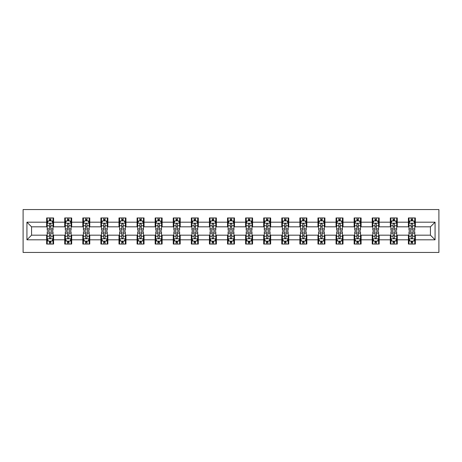 <?xml version="1.0" encoding="UTF-8"?>
<svg xmlns="http://www.w3.org/2000/svg" width="462" height="462" viewBox="0 0 462 462"><rect width="100%" height="100%" fill="white"/><g stroke="black" fill="none" stroke-linecap="round" stroke-linejoin="round"><path stroke-width="0.69" d="M23.1 252.448L438.9 252.448L438.9 209.552L23.1 209.552L23.1 252.448M415.361 222.187L415.361 217.954L408.402 217.954L408.402 222.187L397.274 222.187L397.274 217.954L390.315 217.954L390.315 222.187L379.187 222.187L379.187 217.954L372.228 217.954L372.228 222.187L361.099 222.187L361.099 217.954L354.14 217.954L354.14 222.187L343.006 222.187L343.006 217.954L336.053 217.954L336.053 222.187L324.919 222.187L324.919 217.954L317.966 217.954L317.966 222.187L306.832 222.187L306.832 217.954L299.873 217.954L299.873 222.187L288.744 222.187L288.744 217.954L281.785 217.954L281.785 222.187L270.657 222.187L270.657 217.954L263.698 217.954L263.698 222.187L252.57 222.187L252.57 217.954L245.611 217.954L245.611 222.187L234.477 222.187L234.477 217.954L227.523 217.954L227.523 222.187L216.389 222.187L216.389 217.954L209.43 217.954L209.43 222.187L198.302 222.187L198.302 217.954L191.343 217.954L191.343 222.187L180.215 222.187L180.215 217.954L173.256 217.954L173.256 222.187L162.127 222.187L162.127 217.954L155.168 217.954L155.168 222.187L144.034 222.187L144.034 217.954L137.081 217.954L137.081 222.187L125.947 222.187L125.947 217.954L118.994 217.954L118.994 222.187L107.86 222.187L107.86 217.954L100.901 217.954L100.901 222.187L89.772 222.187L89.772 217.954L82.814 217.954L82.814 222.187L71.685 222.187L71.685 217.954L64.726 217.954L64.726 222.187L53.598 222.187L53.598 217.954L46.639 217.954L46.639 222.187L26.929 222.187L26.929 239.813L31.566 235.175L46.639 235.175L46.639 244.046L53.598 244.046L53.598 235.175L64.726 235.175L64.726 244.046L71.685 244.046L71.685 235.175L82.814 235.175L82.814 244.046L89.772 244.046L89.772 235.175L100.901 235.175L100.901 244.046L107.86 244.046L107.86 235.175L118.994 235.175L118.994 244.046L125.947 244.046L125.947 235.175L137.081 235.175L137.081 244.046L144.034 244.046L144.034 235.175L155.168 235.175L155.168 244.046L162.127 244.046L162.127 235.175L173.256 235.175L173.256 244.046L180.215 244.046L180.215 235.175L191.343 235.175L191.343 244.046L198.302 244.046L198.302 235.175L209.43 235.175L209.43 244.046L216.389 244.046L216.389 235.175L227.523 235.175L227.523 244.046L234.477 244.046L234.477 235.175L245.611 235.175L245.611 244.046L252.57 244.046L252.57 235.175L263.698 235.175L263.698 244.046L270.657 244.046L270.657 235.175L281.785 235.175L281.785 244.046L288.744 244.046L288.744 235.175L299.873 235.175L299.873 244.046L306.832 244.046L306.832 235.175L317.966 235.175L317.966 244.046L324.919 244.046L324.919 235.175L336.053 235.175L336.053 244.046L343.006 244.046L343.006 235.175L354.14 235.175L354.14 244.046L361.099 244.046L361.099 235.175L372.228 235.175L372.228 244.046L379.187 244.046L379.187 235.175L390.315 235.175L390.315 244.046L397.274 244.046L397.274 235.175L408.402 235.175L408.402 244.046L415.361 244.046L415.361 235.175L430.434 235.175L430.434 226.825L415.361 226.825L415.361 222.187L435.071 222.187L435.071 239.813L415.361 239.813M408.402 239.813L397.274 239.813M390.315 239.813L379.187 239.813M372.228 239.813L361.099 239.813M354.14 239.813L343.006 239.813M336.053 239.813L324.919 239.813M317.966 239.813L306.832 239.813M299.873 239.813L288.744 239.813M281.785 239.813L270.657 239.813M263.698 239.813L252.57 239.813M245.611 239.813L234.477 239.813M227.523 239.813L216.389 239.813M209.43 239.813L198.302 239.813M191.343 239.813L180.215 239.813M173.256 239.813L162.127 239.813M155.168 239.813L144.034 239.813M137.081 239.813L125.947 239.813M118.994 239.813L107.86 239.813M100.901 239.813L89.772 239.813M82.814 239.813L71.685 239.813M64.726 239.813L53.598 239.813M46.639 239.813L26.929 239.813M408.402 222.187L408.402 226.825L397.274 226.825L397.274 222.187M390.315 222.187L390.315 226.825L379.187 226.825L379.187 222.187M372.228 222.187L372.228 226.825L361.099 226.825L361.099 222.187M354.14 222.187L354.14 226.825L343.006 226.825L343.006 222.187M336.053 222.187L336.053 226.825L324.919 226.825L324.919 222.187M317.966 222.187L317.966 226.825L306.832 226.825L306.832 222.187M299.873 222.187L299.873 226.825L288.744 226.825L288.744 222.187M281.785 222.187L281.785 226.825L270.657 226.825L270.657 222.187M263.698 222.187L263.698 226.825L252.57 226.825L252.57 222.187M245.611 222.187L245.611 226.825L234.477 226.825L234.477 222.187M227.523 222.187L227.523 226.825L216.389 226.825L216.389 222.187M209.43 222.187L209.43 226.825L198.302 226.825L198.302 222.187M191.343 222.187L191.343 226.825L180.215 226.825L180.215 222.187M173.256 222.187L173.256 226.825L162.127 226.825L162.127 222.187M155.168 222.187L155.168 226.825L144.034 226.825L144.034 222.187M137.081 222.187L137.081 226.825L125.947 226.825L125.947 222.187M118.994 222.187L118.994 226.825L107.86 226.825L107.86 222.187M100.901 222.187L100.901 226.825L89.772 226.825L89.772 222.187M82.814 222.187L82.814 226.825L71.685 226.825L71.685 222.187M64.726 222.187L64.726 226.825L53.598 226.825L53.598 222.187M46.639 222.187L46.639 226.825L31.566 226.825L26.929 222.187M31.566 226.825L31.566 235.175M435.071 239.813L430.434 235.175M430.434 226.825L435.071 222.187M46.639 220.853L47.216 220.853M49.422 220.853L50.814 220.853M53.014 220.853L53.598 220.853M46.639 226.709L47.216 226.709M49.422 226.709L50.814 226.709M53.014 226.709L53.598 226.709M46.639 235.291L47.216 235.291M49.422 235.291L50.814 235.291M53.014 235.291L53.598 235.291M46.639 241.147L47.216 241.147M49.422 241.147L50.814 241.147M53.014 241.147L53.598 241.147M64.726 235.291L65.304 235.291M67.51 235.291L68.902 235.291M71.102 235.291L71.685 235.291M64.726 241.147L65.304 241.147M67.51 241.147L68.902 241.147M71.102 241.147L71.685 241.147M64.726 220.853L65.304 220.853M67.51 220.853L68.902 220.853M71.102 220.853L71.685 220.853M64.726 226.709L65.304 226.709M67.51 226.709L68.902 226.709M71.102 226.709L71.685 226.709M82.814 235.291L83.397 235.291M85.597 235.291L86.989 235.291M89.195 235.291L89.772 235.291M82.814 241.147L83.397 241.147M85.597 241.147L86.989 241.147M89.195 241.147L89.772 241.147M82.814 220.853L83.397 220.853M85.597 220.853L86.989 220.853M89.195 220.853L89.772 220.853M82.814 226.709L83.397 226.709M85.597 226.709L86.989 226.709M89.195 226.709L89.772 226.709M100.901 235.291L101.484 235.291M103.684 235.291L105.076 235.291M107.282 235.291L107.86 235.291M100.901 241.147L101.484 241.147M103.684 241.147L105.076 241.147M107.282 241.147L107.86 241.147M100.901 220.853L101.484 220.853M103.684 220.853L105.076 220.853M107.282 220.853L107.86 220.853M100.901 226.709L101.484 226.709M103.684 226.709L105.076 226.709M107.282 226.709L107.86 226.709M118.994 235.291L119.571 235.291M121.772 235.291L123.163 235.291M125.369 235.291L125.947 235.291M118.994 241.147L119.571 241.147M121.772 241.147L123.163 241.147M125.369 241.147L125.947 241.147M118.994 220.853L119.571 220.853M121.772 220.853L123.163 220.853M125.369 220.853L125.947 220.853M118.994 226.709L119.571 226.709M121.772 226.709L123.163 226.709M125.369 226.709L125.947 226.709M137.081 235.291L137.659 235.291M139.865 235.291L141.256 235.291M143.457 235.291L144.034 235.291M137.081 241.147L137.659 241.147M139.865 241.147L141.256 241.147M143.457 241.147L144.034 241.147M137.081 220.853L137.659 220.853M139.865 220.853L141.256 220.853M143.457 220.853L144.034 220.853M137.081 226.709L137.659 226.709M139.865 226.709L141.256 226.709M143.457 226.709L144.034 226.709M155.168 235.291L155.746 235.291M157.952 235.291L159.344 235.291M161.544 235.291L162.127 235.291M155.168 241.147L155.746 241.147M157.952 241.147L159.344 241.147M161.544 241.147L162.127 241.147M155.168 220.853L155.746 220.853M157.952 220.853L159.344 220.853M161.544 220.853L162.127 220.853M155.168 226.709L155.746 226.709M157.952 226.709L159.344 226.709M161.544 226.709L162.127 226.709M173.256 235.291L173.839 235.291M176.039 235.291L177.431 235.291M179.631 235.291L180.215 235.291M173.256 241.147L173.839 241.147M176.039 241.147L177.431 241.147M179.631 241.147L180.215 241.147M173.256 220.853L173.839 220.853M176.039 220.853L177.431 220.853M179.631 220.853L180.215 220.853M173.256 226.709L173.839 226.709M176.039 226.709L177.431 226.709M179.631 226.709L180.215 226.709M191.343 235.291L191.926 235.291M194.127 235.291L195.518 235.291M197.724 235.291L198.302 235.291M191.343 241.147L191.926 241.147M194.127 241.147L195.518 241.147M197.724 241.147L198.302 241.147M191.343 220.853L191.926 220.853M194.127 220.853L195.518 220.853M197.724 220.853L198.302 220.853M191.343 226.709L191.926 226.709M194.127 226.709L195.518 226.709M197.724 226.709L198.302 226.709M209.43 235.291L210.014 235.291M212.214 235.291L213.606 235.291M215.812 235.291L216.389 235.291M209.43 241.147L210.014 241.147M212.214 241.147L213.606 241.147M215.812 241.147L216.389 241.147M209.43 220.853L210.014 220.853M212.214 220.853L213.606 220.853M215.812 220.853L216.389 220.853M209.43 226.709L210.014 226.709M212.214 226.709L213.606 226.709M215.812 226.709L216.389 226.709M227.523 235.291L228.101 235.291M230.307 235.291L231.693 235.291M233.899 235.291L234.477 235.291M227.523 241.147L228.101 241.147M230.307 241.147L231.693 241.147M233.899 241.147L234.477 241.147M227.523 220.853L228.101 220.853M230.307 220.853L231.693 220.853M233.899 220.853L234.477 220.853M227.523 226.709L228.101 226.709M230.307 226.709L231.693 226.709M233.899 226.709L234.477 226.709M245.611 235.291L246.188 235.291M248.394 235.291L249.786 235.291M251.986 235.291L252.57 235.291M245.611 241.147L246.188 241.147M248.394 241.147L249.786 241.147M251.986 241.147L252.57 241.147M245.611 220.853L246.188 220.853M248.394 220.853L249.786 220.853M251.986 220.853L252.57 220.853M245.611 226.709L246.188 226.709M248.394 226.709L249.786 226.709M251.986 226.709L252.57 226.709M263.698 235.291L264.276 235.291M266.482 235.291L267.873 235.291M270.074 235.291L270.657 235.291M263.698 241.147L264.276 241.147M266.482 241.147L267.873 241.147M270.074 241.147L270.657 241.147M263.698 220.853L264.276 220.853M266.482 220.853L267.873 220.853M270.074 220.853L270.657 220.853M263.698 226.709L264.276 226.709M266.482 226.709L267.873 226.709M270.074 226.709L270.657 226.709M281.785 235.291L282.369 235.291M284.569 235.291L285.961 235.291M288.161 235.291L288.744 235.291M281.785 241.147L282.369 241.147M284.569 241.147L285.961 241.147M288.161 241.147L288.744 241.147M281.785 220.853L282.369 220.853M284.569 220.853L285.961 220.853M288.161 220.853L288.744 220.853M281.785 226.709L282.369 226.709M284.569 226.709L285.961 226.709M288.161 226.709L288.744 226.709M299.873 235.291L300.456 235.291M302.656 235.291L304.048 235.291M306.254 235.291L306.832 235.291M299.873 241.147L300.456 241.147M302.656 241.147L304.048 241.147M306.254 241.147L306.832 241.147M299.873 220.853L300.456 220.853M302.656 220.853L304.048 220.853M306.254 220.853L306.832 220.853M299.873 226.709L300.456 226.709M302.656 226.709L304.048 226.709M306.254 226.709L306.832 226.709M317.966 235.291L318.543 235.291M320.743 235.291L322.135 235.291M324.341 235.291L324.919 235.291M317.966 241.147L318.543 241.147M320.743 241.147L322.135 241.147M324.341 241.147L324.919 241.147M317.966 220.853L318.543 220.853M320.743 220.853L322.135 220.853M324.341 220.853L324.919 220.853M317.966 226.709L318.543 226.709M320.743 226.709L322.135 226.709M324.341 226.709L324.919 226.709M336.053 235.291L336.631 235.291M338.837 235.291L340.228 235.291M342.429 235.291L343.006 235.291M336.053 241.147L336.631 241.147M338.837 241.147L340.228 241.147M342.429 241.147L343.006 241.147M336.053 220.853L336.631 220.853M338.837 220.853L340.228 220.853M342.429 220.853L343.006 220.853M336.053 226.709L336.631 226.709M338.837 226.709L340.228 226.709M342.429 226.709L343.006 226.709M354.14 235.291L354.718 235.291M356.924 235.291L358.316 235.291M360.516 235.291L361.099 235.291M354.14 241.147L354.718 241.147M356.924 241.147L358.316 241.147M360.516 241.147L361.099 241.147M354.14 220.853L354.718 220.853M356.924 220.853L358.316 220.853M360.516 220.853L361.099 220.853M354.14 226.709L354.718 226.709M356.924 226.709L358.316 226.709M360.516 226.709L361.099 226.709M372.228 235.291L372.805 235.291M375.011 235.291L376.403 235.291M378.603 235.291L379.187 235.291M372.228 241.147L372.805 241.147M375.011 241.147L376.403 241.147M378.603 241.147L379.187 241.147M372.228 220.853L372.805 220.853M375.011 220.853L376.403 220.853M378.603 220.853L379.187 220.853M372.228 226.709L372.805 226.709M375.011 226.709L376.403 226.709M378.603 226.709L379.187 226.709M390.315 235.291L390.898 235.291M393.098 235.291L394.49 235.291M396.696 235.291L397.274 235.291M390.315 241.147L390.898 241.147M393.098 241.147L394.49 241.147M396.696 241.147L397.274 241.147M390.315 220.853L390.898 220.853M393.098 220.853L394.49 220.853M396.696 220.853L397.274 220.853M390.315 226.709L390.898 226.709M393.098 226.709L394.49 226.709M396.696 226.709L397.274 226.709M408.402 235.291L408.986 235.291M411.186 235.291L412.578 235.291M414.784 235.291L415.361 235.291M408.402 241.147L408.986 241.147M411.186 241.147L412.578 241.147M414.784 241.147L415.361 241.147M408.402 220.853L408.986 220.853M411.186 220.853L412.578 220.853M414.784 220.853L415.361 220.853M408.402 226.709L408.986 226.709M411.186 226.709L412.578 226.709M414.784 226.709L415.361 226.709M50.814 219.462L49.422 219.462M53.014 228.852L50.814 228.852L50.814 230.307L53.014 230.307L53.014 223.233L51.854 220.911L48.377 220.911L47.216 223.233L47.216 230.307L49.422 230.307L49.422 228.852L47.216 228.852M47.216 223.233L47.216 217.954M53.014 223.233L53.014 217.954M49.422 220.911L49.422 217.954M50.814 217.954L50.814 220.911M50.814 228.852L50.814 224.099C50.346 223.21 49.884 223.21 49.422 224.099L49.422 228.852M49.422 242.538L50.814 242.538M47.216 233.148L49.422 233.148L49.422 231.693L47.216 231.693L47.216 238.767L48.377 241.089L51.854 241.089L53.014 238.767L53.014 231.693L50.814 231.693L50.814 233.148L53.014 233.148M53.014 238.767L53.014 244.046M47.216 238.767L47.216 244.046M50.814 241.089L50.814 244.046M49.422 244.046L49.422 241.089M49.422 233.148L49.422 237.901C49.884 238.79 50.346 238.79 50.814 237.901L50.814 233.148M68.902 219.462L67.51 219.462M71.102 228.852L68.902 228.852L68.902 230.307L71.102 230.307L71.102 223.233L69.947 220.911L66.464 220.911L65.304 223.233L65.304 230.307L67.51 230.307L67.51 228.852L65.304 228.852M65.304 223.233L65.304 217.954M71.102 223.233L71.102 217.954M67.51 220.911L67.51 217.954M68.902 217.954L68.902 220.911M68.902 228.852L68.902 224.099C68.44 223.21 67.972 223.21 67.51 224.099L67.51 228.852M86.989 219.462L85.597 219.462M89.195 228.852L86.989 228.852L86.989 230.307L89.195 230.307L89.195 223.233L88.034 220.911L84.552 220.911L83.397 223.233L83.397 230.307L85.597 230.307L85.597 228.852L83.397 228.852M83.397 223.233L83.397 217.954M89.195 223.233L89.195 217.954M85.597 220.911L85.597 217.954M86.989 217.954L86.989 220.911M86.989 228.852L86.989 224.099C86.527 223.21 86.065 223.21 85.597 224.099L85.597 228.852M67.51 242.538L68.902 242.538M65.304 233.148L67.51 233.148L67.51 231.693L65.304 231.693L65.304 238.767L66.464 241.089L69.947 241.089L71.102 238.767L71.102 231.693L68.902 231.693L68.902 233.148L71.102 233.148M71.102 238.767L71.102 244.046M65.304 238.767L65.304 244.046M68.902 241.089L68.902 244.046M67.51 244.046L67.51 241.089M67.51 233.148L67.51 237.901C67.972 238.79 68.434 238.79 68.902 237.901L68.902 233.148M85.597 242.538L86.989 242.538M83.397 233.148L85.597 233.148L85.597 231.693L83.397 231.693L83.397 238.767L84.552 241.089L88.034 241.089L89.195 238.767L89.195 231.693L86.989 231.693L86.989 233.148L89.195 233.148M89.195 238.767L89.195 244.046M83.397 238.767L83.397 244.046M86.989 241.089L86.989 244.046M85.597 244.046L85.597 241.089M85.597 233.148L85.597 237.901C86.059 238.79 86.527 238.79 86.989 237.901L86.989 233.148M105.076 219.462L103.684 219.462M107.282 228.852L105.076 228.852L105.076 230.307L107.282 230.307L107.282 223.233L106.121 220.911L102.645 220.911L101.484 223.233L101.484 230.307L103.684 230.307L103.684 228.852L101.484 228.852M101.484 223.233L101.484 217.954M107.282 223.233L107.282 217.954M103.684 220.911L103.684 217.954M105.076 217.954L105.076 220.911M105.076 228.852L105.076 224.099C104.614 223.21 104.152 223.21 103.684 224.099L103.684 228.852M123.163 219.462L121.772 219.462M125.369 228.852L123.163 228.852L123.163 230.307L125.369 230.307L125.369 223.233L124.209 220.911L120.732 220.911L119.571 223.233L119.571 230.307L121.772 230.307L121.772 228.852L119.571 228.852M119.571 223.233L119.571 217.954M125.369 223.233L125.369 217.954M121.772 220.911L121.772 217.954M123.163 217.954L123.163 220.911M123.163 228.852L123.163 224.099C122.701 223.21 122.239 223.21 121.772 224.099L121.772 228.852M141.256 219.462L139.865 219.462M143.457 228.852L141.256 228.852L141.256 230.307L143.457 230.307L143.457 223.233L142.296 220.911L138.819 220.911L137.659 223.233L137.659 230.307L139.865 230.307L139.865 228.852L137.659 228.852M137.659 223.233L137.659 217.954M143.457 223.233L143.457 217.954M139.865 220.911L139.865 217.954M141.256 217.954L141.256 220.911M141.256 228.852L141.256 224.099C140.789 223.21 140.327 223.21 139.865 224.099L139.865 228.852M103.684 242.538L105.076 242.538M101.484 233.148L103.684 233.148L103.684 231.693L101.484 231.693L101.484 238.767L102.645 241.089L106.121 241.089L107.282 238.767L107.282 231.693L105.076 231.693L105.076 233.148L107.282 233.148M107.282 238.767L107.282 244.046M101.484 238.767L101.484 244.046M105.076 241.089L105.076 244.046M103.684 244.046L103.684 241.089M103.684 233.148L103.684 237.901C104.146 238.79 104.614 238.79 105.076 237.901L105.076 233.148M121.772 242.538L123.163 242.538M119.571 233.148L121.772 233.148L121.772 231.693L119.571 231.693L119.571 238.767L120.732 241.089L124.209 241.089L125.369 238.767L125.369 231.693L123.163 231.693L123.163 233.148L125.369 233.148M125.369 238.767L125.369 244.046M119.571 238.767L119.571 244.046M123.163 241.089L123.163 244.046M121.772 244.046L121.772 241.089M121.772 233.148L121.772 237.901C122.239 238.79 122.701 238.79 123.163 237.901L123.163 233.148M139.865 242.538L141.256 242.538M137.659 233.148L139.865 233.148L139.865 231.693L137.659 231.693L137.659 238.767L138.819 241.089L142.296 241.089L143.457 238.767L143.457 231.693L141.256 231.693L141.256 233.148L143.457 233.148M143.457 238.767L143.457 244.046M137.659 238.767L137.659 244.046M141.256 241.089L141.256 244.046M139.865 244.046L139.865 241.089M139.865 233.148L139.865 237.901C140.327 238.79 140.789 238.79 141.256 237.901L141.256 233.148M157.952 242.538L159.344 242.538M155.746 233.148L157.952 233.148L157.952 231.693L155.746 231.693L155.746 238.767L156.907 241.089L160.383 241.089L161.544 238.767L161.544 231.693L159.344 231.693L159.344 233.148L161.544 233.148M161.544 238.767L161.544 244.046M155.746 238.767L155.746 244.046M159.344 241.089L159.344 244.046M157.952 244.046L157.952 241.089M157.952 233.148L157.952 237.901C158.414 238.79 158.876 238.79 159.344 237.901L159.344 233.148M176.039 242.538L177.431 242.538M173.839 233.148L176.039 233.148L176.039 231.693L173.839 231.693L173.839 238.767L174.994 241.089L178.476 241.089L179.631 238.767L179.631 231.693L177.431 231.693L177.431 233.148L179.631 233.148M179.631 238.767L179.631 244.046M173.839 238.767L173.839 244.046M177.431 241.089L177.431 244.046M176.039 244.046L176.039 241.089M176.039 233.148L176.039 237.901C176.501 238.79 176.969 238.79 177.431 237.901L177.431 233.148M194.127 242.538L195.518 242.538M191.926 233.148L194.127 233.148L194.127 231.693L191.926 231.693L191.926 238.767L193.081 241.089L196.564 241.089L197.724 238.767L197.724 231.693L195.518 231.693L195.518 233.148L197.724 233.148M197.724 238.767L197.724 244.046M191.926 238.767L191.926 244.046M195.518 241.089L195.518 244.046M194.127 244.046L194.127 241.089M194.127 233.148L194.127 237.901C194.589 238.79 195.056 238.79 195.518 237.901L195.518 233.148M212.214 242.538L213.606 242.538M210.014 233.148L212.214 233.148L212.214 231.693L210.014 231.693L210.014 238.767L211.174 241.089L214.651 241.089L215.812 238.767L215.812 231.693L213.606 231.693L213.606 233.148L215.812 233.148M215.812 238.767L215.812 244.046M210.014 238.767L210.014 244.046M213.606 241.089L213.606 244.046M212.214 244.046L212.214 241.089M212.214 233.148L212.214 237.901C212.682 238.79 213.144 238.79 213.606 237.901L213.606 233.148M230.307 242.538L231.693 242.538M228.101 233.148L230.307 233.148L230.307 231.693L228.101 231.693L228.101 238.767L229.262 241.089L232.738 241.089L233.899 238.767L233.899 231.693L231.693 231.693L231.693 233.148L233.899 233.148M233.899 238.767L233.899 244.046M228.101 238.767L228.101 244.046M231.693 241.089L231.693 244.046M230.307 244.046L230.307 241.089M230.307 233.148L230.307 237.901C230.769 238.79 231.231 238.79 231.693 237.901L231.693 233.148M248.394 242.538L249.786 242.538M246.188 233.148L248.394 233.148L248.394 231.693L246.188 231.693L246.188 238.767L247.349 241.089L250.826 241.089L251.986 238.767L251.986 231.693L249.786 231.693L249.786 233.148L251.986 233.148M251.986 238.767L251.986 244.046M246.188 238.767L246.188 244.046M249.786 241.089L249.786 244.046M248.394 244.046L248.394 241.089M248.394 233.148L248.394 237.901C248.856 238.79 249.318 238.79 249.786 237.901L249.786 233.148M266.482 242.538L267.873 242.538M264.276 233.148L266.482 233.148L266.482 231.693L264.276 231.693L264.276 238.767L265.436 241.089L268.919 241.089L270.074 238.767L270.074 231.693L267.873 231.693L267.873 233.148L270.074 233.148M270.074 238.767L270.074 244.046M264.276 238.767L264.276 244.046M267.873 241.089L267.873 244.046M266.482 244.046L266.482 241.089M266.482 233.148L266.482 237.901C266.944 238.79 267.406 238.79 267.873 237.901L267.873 233.148M284.569 242.538L285.961 242.538M282.369 233.148L284.569 233.148L284.569 231.693L282.369 231.693L282.369 238.767L283.524 241.089L287.006 241.089L288.161 238.767L288.161 231.693L285.961 231.693L285.961 233.148L288.161 233.148M288.161 238.767L288.161 244.046M282.369 238.767L282.369 244.046M285.961 241.089L285.961 244.046M284.569 244.046L284.569 241.089M284.569 233.148L284.569 237.901C285.031 238.79 285.499 238.79 285.961 237.901L285.961 233.148M302.656 242.538L304.048 242.538M300.456 233.148L302.656 233.148L302.656 231.693L300.456 231.693L300.456 238.767L301.617 241.089L305.093 241.089L306.254 238.767L306.254 231.693L304.048 231.693L304.048 233.148L306.254 233.148M306.254 238.767L306.254 244.046M300.456 238.767L300.456 244.046M304.048 241.089L304.048 244.046M302.656 244.046L302.656 241.089M302.656 233.148L302.656 237.901C303.118 238.79 303.586 238.79 304.048 237.901L304.048 233.148M320.743 242.538L322.135 242.538M318.543 233.148L320.743 233.148L320.743 231.693L318.543 231.693L318.543 238.767L319.704 241.089L323.181 241.089L324.341 238.767L324.341 231.693L322.135 231.693L322.135 233.148L324.341 233.148M324.341 238.767L324.341 244.046M318.543 238.767L318.543 244.046M322.135 241.089L322.135 244.046M320.743 244.046L320.743 241.089M320.743 233.148L320.743 237.901C321.211 238.79 321.673 238.79 322.135 237.901L322.135 233.148M338.837 242.538L340.228 242.538M336.631 233.148L338.837 233.148L338.837 231.693L336.631 231.693L336.631 238.767L337.791 241.089L341.268 241.089L342.429 238.767L342.429 231.693L340.228 231.693L340.228 233.148L342.429 233.148M342.429 238.767L342.429 244.046M336.631 238.767L336.631 244.046M340.228 241.089L340.228 244.046M338.837 244.046L338.837 241.089M338.837 233.148L338.837 237.901C339.299 238.79 339.761 238.79 340.228 237.901L340.228 233.148M356.924 242.538L358.316 242.538M354.718 233.148L356.924 233.148L356.924 231.693L354.718 231.693L354.718 238.767L355.879 241.089L359.355 241.089L360.516 238.767L360.516 231.693L358.316 231.693L358.316 233.148L360.516 233.148M360.516 238.767L360.516 244.046M354.718 238.767L354.718 244.046M358.316 241.089L358.316 244.046M356.924 244.046L356.924 241.089M356.924 233.148L356.924 237.901C357.386 238.79 357.848 238.79 358.316 237.901L358.316 233.148M375.011 242.538L376.403 242.538M372.805 233.148L375.011 233.148L375.011 231.693L372.805 231.693L372.805 238.767L373.966 241.089L377.448 241.089L378.603 238.767L378.603 231.693L376.403 231.693L376.403 233.148L378.603 233.148M378.603 238.767L378.603 244.046M372.805 238.767L372.805 244.046M376.403 241.089L376.403 244.046M375.011 244.046L375.011 241.089M375.011 233.148L375.011 237.901C375.473 238.79 375.935 238.79 376.403 237.901L376.403 233.148M393.098 242.538L394.49 242.538M390.898 233.148L393.098 233.148L393.098 231.693L390.898 231.693L390.898 238.767L392.053 241.089L395.536 241.089L396.696 238.767L396.696 231.693L394.49 231.693L394.49 233.148L396.696 233.148M396.696 238.767L396.696 244.046M390.898 238.767L390.898 244.046M394.49 241.089L394.49 244.046M393.098 244.046L393.098 241.089M393.098 233.148L393.098 237.901C393.56 238.79 394.028 238.79 394.49 237.901L394.49 233.148M411.186 242.538L412.578 242.538M408.986 233.148L411.186 233.148L411.186 231.693L408.986 231.693L408.986 238.767L410.146 241.089L413.623 241.089L414.784 238.767L414.784 231.693L412.578 231.693L412.578 233.148L414.784 233.148M414.784 238.767L414.784 244.046M408.986 238.767L408.986 244.046M412.578 241.089L412.578 244.046M411.186 244.046L411.186 241.089M411.186 233.148L411.186 237.901C411.654 238.79 412.116 238.79 412.578 237.901L412.578 233.148M159.344 219.462L157.952 219.462M161.544 228.852L159.344 228.852L159.344 230.307L161.544 230.307L161.544 223.233L160.383 220.911L156.907 220.911L155.746 223.233L155.746 230.307L157.952 230.307L157.952 228.852L155.746 228.852M155.746 223.233L155.746 217.954M161.544 223.233L161.544 217.954M157.952 220.911L157.952 217.954M159.344 217.954L159.344 220.911M159.344 228.852L159.344 224.099C158.882 223.21 158.414 223.21 157.952 224.099L157.952 228.852M177.431 219.462L176.039 219.462M179.631 228.852L177.431 228.852L177.431 230.307L179.631 230.307L179.631 223.233L178.476 220.911L174.994 220.911L173.839 223.233L173.839 230.307L176.039 230.307L176.039 228.852L173.839 228.852M173.839 223.233L173.839 217.954M179.631 223.233L179.631 217.954M176.039 220.911L176.039 217.954M177.431 217.954L177.431 220.911M177.431 228.852L177.431 224.099C176.969 223.21 176.501 223.21 176.039 224.099L176.039 228.852M195.518 219.462L194.127 219.462M197.724 228.852L195.518 228.852L195.518 230.307L197.724 230.307L197.724 223.233L196.564 220.911L193.081 220.911L191.926 223.233L191.926 230.307L194.127 230.307L194.127 228.852L191.926 228.852M191.926 223.233L191.926 217.954M197.724 223.233L197.724 217.954M194.127 220.911L194.127 217.954M195.518 217.954L195.518 220.911M195.518 228.852L195.518 224.099C195.056 223.21 194.594 223.21 194.127 224.099L194.127 228.852M213.606 219.462L212.214 219.462M215.812 228.852L213.606 228.852L213.606 230.307L215.812 230.307L215.812 223.233L214.651 220.911L211.174 220.911L210.014 223.233L210.014 230.307L212.214 230.307L212.214 228.852L210.014 228.852M210.014 223.233L210.014 217.954M215.812 223.233L215.812 217.954M212.214 220.911L212.214 217.954M213.606 217.954L213.606 220.911M213.606 228.852L213.606 224.099C213.144 223.21 212.682 223.21 212.214 224.099L212.214 228.852M231.693 219.462L230.307 219.462M233.899 228.852L231.693 228.852L231.693 230.307L233.899 230.307L233.899 223.233L232.738 220.911L229.262 220.911L228.101 223.233L228.101 230.307L230.307 230.307L230.307 228.852L228.101 228.852M228.101 223.233L228.101 217.954M233.899 223.233L233.899 217.954M230.307 220.911L230.307 217.954M231.693 217.954L231.693 220.911M231.693 228.852L231.693 224.099C231.231 223.21 230.769 223.21 230.307 224.099L230.307 228.852M249.786 219.462L248.394 219.462M251.986 228.852L249.786 228.852L249.786 230.307L251.986 230.307L251.986 223.233L250.826 220.911L247.349 220.911L246.188 223.233L246.188 230.307L248.394 230.307L248.394 228.852L246.188 228.852M246.188 223.233L246.188 217.954M251.986 223.233L251.986 217.954M248.394 220.911L248.394 217.954M249.786 217.954L249.786 220.911M249.786 228.852L249.786 224.099C249.318 223.21 248.856 223.21 248.394 224.099L248.394 228.852M267.873 219.462L266.482 219.462M270.074 228.852L267.873 228.852L267.873 230.307L270.074 230.307L270.074 223.233L268.919 220.911L265.436 220.911L264.276 223.233L264.276 230.307L266.482 230.307L266.482 228.852L264.276 228.852M264.276 223.233L264.276 217.954M270.074 223.233L270.074 217.954M266.482 220.911L266.482 217.954M267.873 217.954L267.873 220.911M267.873 228.852L267.873 224.099C267.411 223.21 266.944 223.21 266.482 224.099L266.482 228.852M285.961 219.462L284.569 219.462M288.161 228.852L285.961 228.852L285.961 230.307L288.161 230.307L288.161 223.233L287.006 220.911L283.524 220.911L282.369 223.233L282.369 230.307L284.569 230.307L284.569 228.852L282.369 228.852M282.369 223.233L282.369 217.954M288.161 223.233L288.161 217.954M284.569 220.911L284.569 217.954M285.961 217.954L285.961 220.911M285.961 228.852L285.961 224.099C285.499 223.21 285.031 223.21 284.569 224.099L284.569 228.852M304.048 219.462L302.656 219.462M306.254 228.852L304.048 228.852L304.048 230.307L306.254 230.307L306.254 223.233L305.093 220.911L301.617 220.911L300.456 223.233L300.456 230.307L302.656 230.307L302.656 228.852L300.456 228.852M300.456 223.233L300.456 217.954M306.254 223.233L306.254 217.954M302.656 220.911L302.656 217.954M304.048 217.954L304.048 220.911M304.048 228.852L304.048 224.099C303.586 223.21 303.124 223.21 302.656 224.099L302.656 228.852M322.135 219.462L320.743 219.462M324.341 228.852L322.135 228.852L322.135 230.307L324.341 230.307L324.341 223.233L323.181 220.911L319.704 220.911L318.543 223.233L318.543 230.307L320.743 230.307L320.743 228.852L318.543 228.852M318.543 223.233L318.543 217.954M324.341 223.233L324.341 217.954M320.743 220.911L320.743 217.954M322.135 217.954L322.135 220.911M322.135 228.852L322.135 224.099C321.673 223.21 321.211 223.21 320.743 224.099L320.743 228.852M340.228 219.462L338.837 219.462M342.429 228.852L340.228 228.852L340.228 230.307L342.429 230.307L342.429 223.233L341.268 220.911L337.791 220.911L336.631 223.233L336.631 230.307L338.837 230.307L338.837 228.852L336.631 228.852M336.631 223.233L336.631 217.954M342.429 223.233L342.429 217.954M338.837 220.911L338.837 217.954M340.228 217.954L340.228 220.911M340.228 228.852L340.228 224.099C339.761 223.21 339.299 223.21 338.837 224.099L338.837 228.852M358.316 219.462L356.924 219.462M360.516 228.852L358.316 228.852L358.316 230.307L360.516 230.307L360.516 223.233L359.355 220.911L355.879 220.911L354.718 223.233L354.718 230.307L356.924 230.307L356.924 228.852L354.718 228.852M354.718 223.233L354.718 217.954M360.516 223.233L360.516 217.954M356.924 220.911L356.924 217.954M358.316 217.954L358.316 220.911M358.316 228.852L358.316 224.099C357.854 223.21 357.386 223.21 356.924 224.099L356.924 228.852M376.403 219.462L375.011 219.462M378.603 228.852L376.403 228.852L376.403 230.307L378.603 230.307L378.603 223.233L377.448 220.911L373.966 220.911L372.805 223.233L372.805 230.307L375.011 230.307L375.011 228.852L372.805 228.852M372.805 223.233L372.805 217.954M378.603 223.233L378.603 217.954M375.011 220.911L375.011 217.954M376.403 217.954L376.403 220.911M376.403 228.852L376.403 224.099C375.941 223.21 375.473 223.21 375.011 224.099L375.011 228.852M394.49 219.462L393.098 219.462M396.696 228.852L394.49 228.852L394.49 230.307L396.696 230.307L396.696 223.233L395.536 220.911L392.053 220.911L390.898 223.233L390.898 230.307L393.098 230.307L393.098 228.852L390.898 228.852M390.898 223.233L390.898 217.954M396.696 223.233L396.696 217.954M393.098 220.911L393.098 217.954M394.49 217.954L394.49 220.911M394.49 228.852L394.49 224.099C394.028 223.21 393.566 223.21 393.098 224.099L393.098 228.852M412.578 219.462L411.186 219.462M414.784 228.852L412.578 228.852L412.578 230.307L414.784 230.307L414.784 223.233L413.623 220.911L410.146 220.911L408.986 223.233L408.986 230.307L411.186 230.307L411.186 228.852L408.986 228.852M408.986 223.233L408.986 217.954M414.784 223.233L414.784 217.954M411.186 220.911L411.186 217.954M412.578 217.954L412.578 220.911M412.578 228.852L412.578 224.099C412.116 223.21 411.654 223.21 411.186 224.099L411.186 228.852M52.986 223.175L47.245 223.175M47.216 221.05L48.308 221.05M51.923 221.05L53.014 221.05M49.422 225.745L47.216 225.745M53.014 225.745L50.814 225.745M50.814 220.201L49.422 220.201M47.245 238.825L52.986 238.825M53.014 240.95L51.923 240.95M48.308 240.95L47.216 240.95M50.814 236.255L53.014 236.255M47.216 236.255L49.422 236.255M49.422 241.799L50.814 241.799M71.073 223.175L65.333 223.175M65.304 221.05L66.395 221.05M70.016 221.05L71.102 221.05M67.51 225.745L65.304 225.745M71.102 225.745L68.902 225.745M68.902 220.201L67.51 220.201M89.16 223.175L83.426 223.175M83.397 221.05L84.482 221.05M88.103 221.05L89.195 221.05M85.597 225.745L83.397 225.745M89.195 225.745L86.989 225.745M86.989 220.201L85.597 220.201M65.333 238.825L71.073 238.825M71.102 240.95L70.016 240.95M66.395 240.95L65.304 240.95M68.902 236.255L71.102 236.255M65.304 236.255L67.51 236.255M67.51 241.799L68.902 241.799M83.426 238.825L89.16 238.825M89.195 240.95L88.103 240.95M84.482 240.95L83.397 240.95M86.989 236.255L89.195 236.255M83.397 236.255L85.597 236.255M85.597 241.799L86.989 241.799M107.253 223.175L101.513 223.175M101.484 221.05L102.576 221.05M106.191 221.05L107.282 221.05M103.684 225.745L101.484 225.745M107.282 225.745L105.076 225.745M105.076 220.201L103.684 220.201M125.341 223.175L119.6 223.175M119.571 221.05L120.663 221.05M124.278 221.05L125.369 221.05M121.772 225.745L119.571 225.745M125.369 225.745L123.163 225.745M123.163 220.201L121.772 220.201M143.428 223.175L137.688 223.175M137.659 221.05L138.75 221.05M142.365 221.05L143.457 221.05M139.865 225.745L137.659 225.745M143.457 225.745L141.256 225.745M141.256 220.201L139.865 220.201M101.513 238.825L107.253 238.825M107.282 240.95L106.191 240.95M102.576 240.95L101.484 240.95M105.076 236.255L107.282 236.255M101.484 236.255L103.684 236.255M103.684 241.799L105.076 241.799M119.6 238.825L125.341 238.825M125.369 240.95L124.278 240.95M120.663 240.95L119.571 240.95M123.163 236.255L125.369 236.255M119.571 236.255L121.772 236.255M121.772 241.799L123.163 241.799M137.688 238.825L143.428 238.825M143.457 240.95L142.365 240.95M138.75 240.95L137.659 240.95M141.256 236.255L143.457 236.255M137.659 236.255L139.865 236.255M139.865 241.799L141.256 241.799M155.775 238.825L161.515 238.825M161.544 240.95L160.453 240.95M156.837 240.95L155.746 240.95M159.344 236.255L161.544 236.255M155.746 236.255L157.952 236.255M157.952 241.799L159.344 241.799M173.868 238.825L179.602 238.825M179.631 240.95L178.546 240.95M174.925 240.95L173.839 240.95M177.431 236.255L179.631 236.255M173.839 236.255L176.039 236.255M176.039 241.799L177.431 241.799M191.955 238.825L197.696 238.825M197.724 240.95L196.633 240.95M193.012 240.95L191.926 240.95M195.518 236.255L197.724 236.255M191.926 236.255L194.127 236.255M194.127 241.799L195.518 241.799M210.043 238.825L215.783 238.825M215.812 240.95L214.72 240.95M211.105 240.95L210.014 240.95M213.606 236.255L215.812 236.255M210.014 236.255L212.214 236.255M212.214 241.799L213.606 241.799M228.13 238.825L233.87 238.825M233.899 240.95L232.808 240.95M229.192 240.95L228.101 240.95M231.693 236.255L233.899 236.255M228.101 236.255L230.307 236.255M230.307 241.799L231.693 241.799M246.217 238.825L251.957 238.825M251.986 240.95L250.895 240.95M247.28 240.95L246.188 240.95M249.786 236.255L251.986 236.255M246.188 236.255L248.394 236.255M248.394 241.799L249.786 241.799M264.304 238.825L270.045 238.825M270.074 240.95L268.988 240.95M265.367 240.95L264.276 240.95M267.873 236.255L270.074 236.255M264.276 236.255L266.482 236.255M266.482 241.799L267.873 241.799M282.397 238.825L288.132 238.825M288.161 240.95L287.075 240.95M283.454 240.95L282.369 240.95M285.961 236.255L288.161 236.255M282.369 236.255L284.569 236.255M284.569 241.799L285.961 241.799M300.485 238.825L306.225 238.825M306.254 240.95L305.163 240.95M301.547 240.95L300.456 240.95M304.048 236.255L306.254 236.255M300.456 236.255L302.656 236.255M302.656 241.799L304.048 241.799M318.572 238.825L324.312 238.825M324.341 240.95L323.25 240.95M319.635 240.95L318.543 240.95M322.135 236.255L324.341 236.255M318.543 236.255L320.743 236.255M320.743 241.799L322.135 241.799M336.659 238.825L342.4 238.825M342.429 240.95L341.337 240.95M337.722 240.95L336.631 240.95M340.228 236.255L342.429 236.255M336.631 236.255L338.837 236.255M338.837 241.799L340.228 241.799M354.747 238.825L360.487 238.825M360.516 240.95L359.424 240.95M355.809 240.95L354.718 240.95M358.316 236.255L360.516 236.255M354.718 236.255L356.924 236.255M356.924 241.799L358.316 241.799M372.84 238.825L378.574 238.825M378.603 240.95L377.518 240.95M373.897 240.95L372.805 240.95M376.403 236.255L378.603 236.255M372.805 236.255L375.011 236.255M375.011 241.799L376.403 241.799M390.927 238.825L396.667 238.825M396.696 240.95L395.605 240.95M391.984 240.95L390.898 240.95M394.49 236.255L396.696 236.255M390.898 236.255L393.098 236.255M393.098 241.799L394.49 241.799M409.014 238.825L414.755 238.825M414.784 240.95L413.692 240.95M410.077 240.95L408.986 240.95M412.578 236.255L414.784 236.255M408.986 236.255L411.186 236.255M411.186 241.799L412.578 241.799M161.515 223.175L155.775 223.175M155.746 221.05L156.837 221.05M160.453 221.05L161.544 221.05M157.952 225.745L155.746 225.745M161.544 225.745L159.344 225.745M159.344 220.201L157.952 220.201M179.602 223.175L173.868 223.175M173.839 221.05L174.925 221.05M178.546 221.05L179.631 221.05M176.039 225.745L173.839 225.745M179.631 225.745L177.431 225.745M177.431 220.201L176.039 220.201M197.696 223.175L191.955 223.175M191.926 221.05L193.012 221.05M196.633 221.05L197.724 221.05M194.127 225.745L191.926 225.745M197.724 225.745L195.518 225.745M195.518 220.201L194.127 220.201M215.783 223.175L210.043 223.175M210.014 221.05L211.105 221.05M214.72 221.05L215.812 221.05M212.214 225.745L210.014 225.745M215.812 225.745L213.606 225.745M213.606 220.201L212.214 220.201M233.87 223.175L228.13 223.175M228.101 221.05L229.192 221.05M232.808 221.05L233.899 221.05M230.307 225.745L228.101 225.745M233.899 225.745L231.693 225.745M231.693 220.201L230.307 220.201M251.957 223.175L246.217 223.175M246.188 221.05L247.28 221.05M250.895 221.05L251.986 221.05M248.394 225.745L246.188 225.745M251.986 225.745L249.786 225.745M249.786 220.201L248.394 220.201M270.045 223.175L264.304 223.175M264.276 221.05L265.367 221.05M268.988 221.05L270.074 221.05M266.482 225.745L264.276 225.745M270.074 225.745L267.873 225.745M267.873 220.201L266.482 220.201M288.132 223.175L282.397 223.175M282.369 221.05L283.454 221.05M287.075 221.05L288.161 221.05M284.569 225.745L282.369 225.745M288.161 225.745L285.961 225.745M285.961 220.201L284.569 220.201M306.225 223.175L300.485 223.175M300.456 221.05L301.547 221.05M305.163 221.05L306.254 221.05M302.656 225.745L300.456 225.745M306.254 225.745L304.048 225.745M304.048 220.201L302.656 220.201M324.312 223.175L318.572 223.175M318.543 221.05L319.635 221.05M323.25 221.05L324.341 221.05M320.743 225.745L318.543 225.745M324.341 225.745L322.135 225.745M322.135 220.201L320.743 220.201M342.4 223.175L336.659 223.175M336.631 221.05L337.722 221.05M341.337 221.05L342.429 221.05M338.837 225.745L336.631 225.745M342.429 225.745L340.228 225.745M340.228 220.201L338.837 220.201M360.487 223.175L354.747 223.175M354.718 221.05L355.809 221.05M359.424 221.05L360.516 221.05M356.924 225.745L354.718 225.745M360.516 225.745L358.316 225.745M358.316 220.201L356.924 220.201M378.574 223.175L372.84 223.175M372.805 221.05L373.897 221.05M377.518 221.05L378.603 221.05M375.011 225.745L372.805 225.745M378.603 225.745L376.403 225.745M376.403 220.201L375.011 220.201M396.667 223.175L390.927 223.175M390.898 221.05L391.984 221.05M395.605 221.05L396.696 221.05M393.098 225.745L390.898 225.745M396.696 225.745L394.49 225.745M394.49 220.201L393.098 220.201M414.755 223.175L409.014 223.175M408.986 221.05L410.077 221.05M413.692 221.05L414.784 221.05M411.186 225.745L408.986 225.745M414.784 225.745L412.578 225.745M412.578 220.201L411.186 220.201"/></g></svg>
